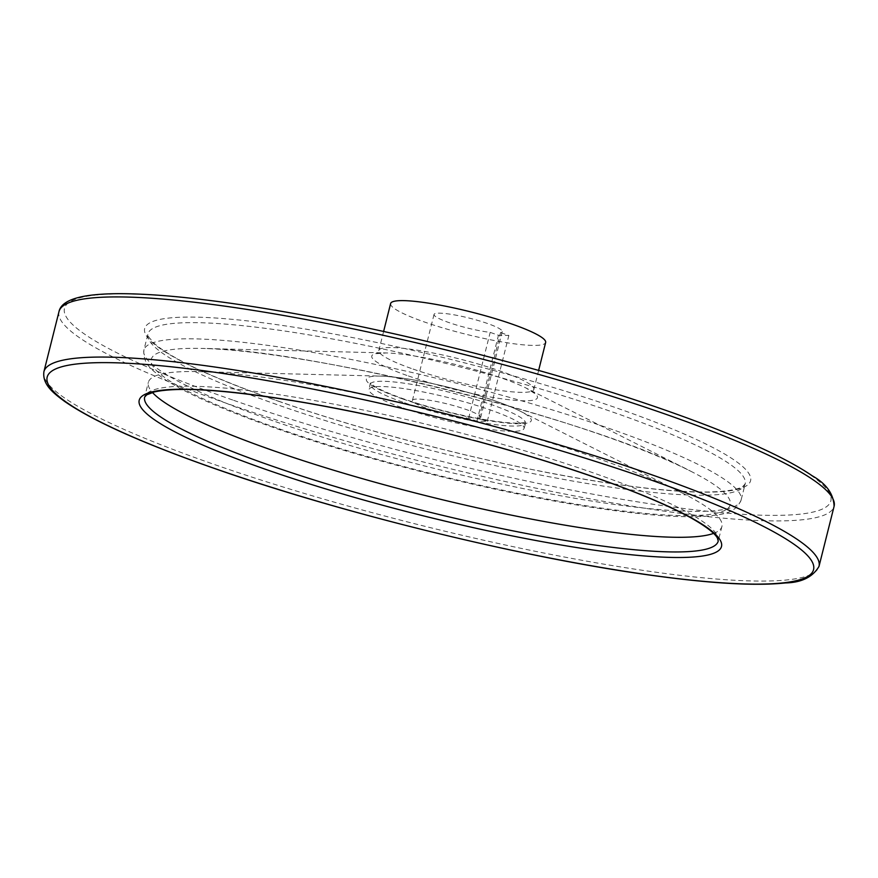 <?xml version="1.0" encoding="UTF-8"?>
<svg xmlns="http://www.w3.org/2000/svg" width="878" height="878" viewBox="0 0 878 878"><rect width="100%" height="100%" fill="white"/><g stroke="black" fill="none" stroke-linecap="round" stroke-linejoin="round"><path stroke-width="0.66" stroke-dasharray="4.39 3.29" d="M434.028 314.445L412.451 400.357A35.164 5.027 14.1 0 0 431.647 409.927A35.164 5.027 14.1 0 0 468.6 418.301L476.886 421.177L487.268 421.385L478.993 418.51L500.57 332.586A35.164 5.027 -165.9 0 0 502.238 331.577A35.164 5.027 -165.9 0 0 469.357 318.132A35.164 5.027 -165.9 0 0 434.028 314.445A35.164 5.027 -165.9 0 0 453.224 324.004A35.164 5.027 -165.9 0 0 490.187 332.378L498.463 335.264L508.856 335.473L500.57 332.586M412.451 400.357A35.164 5.027 14.1 0 1 447.78 404.056A35.164 5.027 14.1 0 1 480.661 417.5A35.164 5.027 14.1 0 1 478.993 418.51M403.265 408.061A79.92 11.425 -165.9 0 0 481.781 428.069A79.92 11.425 -165.9 0 0 524.067 428.398A79.92 11.425 -165.9 0 0 449.338 397.844A79.92 11.425 -165.9 0 0 369.045 389.459A79.92 11.425 -165.9 0 0 403.265 408.061M713.562 533.385A295.688 42.265 -165.9 0 0 721.914 526.46A295.688 42.265 -165.9 0 0 682.821 493.293A295.688 42.265 -165.9 0 0 198.472 371.635A295.688 42.265 -165.9 0 0 148.338 382.38A295.688 42.265 -165.9 0 0 152.432 392.444M390.622 303.536A79.92 11.425 -165.9 0 0 424.853 322.138A79.92 11.425 -165.9 0 0 503.357 342.157A79.92 11.425 -165.9 0 0 545.644 342.475M487.268 421.385L508.856 335.473M468.6 418.301L490.187 332.378M476.886 421.177L498.463 335.264M404.593 402.804A79.92 11.425 -165.9 0 0 483.098 422.812A79.92 11.425 -165.9 0 0 525.384 423.141A79.92 11.425 -165.9 0 0 450.655 392.587A79.92 11.425 -165.9 0 0 370.362 384.202A79.92 11.425 -165.9 0 0 404.593 402.804M402.761 398.974A85.045 12.16 -165.9 0 0 505.322 422.911A85.045 12.16 -165.9 0 0 520.061 411.08A85.045 12.16 -165.9 0 0 380.756 376.091A85.045 12.16 -165.9 0 0 402.761 398.974M721.914 526.46L718.226 541.111A295.688 42.265 -165.9 0 0 441.744 428.08A295.688 42.265 -165.9 0 0 144.661 397.032L148.338 382.38M413.066 369.078A79.92 11.425 -165.9 0 0 491.57 389.097A79.92 11.425 -165.9 0 0 533.857 389.415A79.92 11.425 -165.9 0 0 459.128 358.872A79.92 11.425 -165.9 0 0 378.835 350.487A79.92 11.425 -165.9 0 0 413.066 369.078M408.336 375.938A85.429 12.215 -165.9 0 0 511.369 399.984A85.429 12.215 -165.9 0 0 526.174 388.098A85.429 12.215 -165.9 0 0 386.232 352.945A85.429 12.215 -165.9 0 0 408.336 375.938M279.105 428.76A298.476 42.671 -165.9 0 0 639.074 512.785A298.476 42.671 -165.9 0 0 690.777 471.245A298.476 42.671 -165.9 0 0 201.874 348.434A298.476 42.671 -165.9 0 0 279.105 428.76M275.747 421.747A307.882 44.01 -165.9 0 0 578.196 498.836A307.882 44.01 -165.9 0 0 741.098 500.098A307.882 44.01 -165.9 0 0 453.213 382.413A307.882 44.01 -165.9 0 0 143.893 350.092A307.882 44.01 -165.9 0 0 275.747 421.747M279.808 405.581A307.882 44.01 -165.9 0 0 582.257 482.68A307.882 44.01 -165.9 0 0 745.159 483.932A307.882 44.01 -165.9 0 0 457.273 366.247A307.882 44.01 -165.9 0 0 147.954 333.925A307.882 44.01 -165.9 0 0 279.808 405.581M278.458 401.235A312.359 44.646 -165.9 0 0 750.064 482.099A312.359 44.646 -165.9 0 0 314.379 330.567A312.359 44.646 -165.9 0 0 278.458 401.235M233.647 400.335A395.111 56.477 -165.9 0 0 830.193 502.622A395.111 56.477 -165.9 0 0 279.072 310.944A395.111 56.477 -165.9 0 0 233.647 400.335M59.002 311.58A399.589 57.114 -165.9 0 0 230.135 404.582A399.589 57.114 -165.9 0 0 622.678 504.641A399.589 57.114 -165.9 0 0 834.1 506.277M43.9 371.723A399.589 57.114 -165.9 0 0 215.033 464.725A399.589 57.114 -165.9 0 0 607.565 564.784A399.589 57.114 -165.9 0 0 818.998 566.42M524.067 428.398L526.021 422.077L520.972 423.031C512.346 423.558 498.638 422.142 479.86 418.773C453.202 413.768 427.816 407.151 403.726 398.919C389.997 394.101 380.196 389.854 374.302 386.188L370.307 382.962L369.045 389.459M682.821 493.293L520.061 411.08C509.547 405.845 494.874 400.39 476.052 394.738C437.496 383.576 405.724 377.353 380.756 376.091L198.472 371.635M383.609 331.478L378.835 350.487L376.552 353.647L386.232 352.945L201.874 348.434C309.056 348.555 596.25 420.694 690.777 471.245L526.174 388.098L534.362 393.289L533.857 389.415L538.631 370.406M741.098 500.098C734.82 514.486 720.684 514.168 709.94 515.924C685.586 518.141 649.511 515.77 601.704 508.823C505.98 495.115 372.371 462.179 277.338 428.87C224.527 410.454 186.707 393.761 163.868 378.769C155.23 372.129 142.62 365.742 143.893 350.092L147.954 333.925L148.777 337.108L154.352 343.528C172.428 359.179 213.925 378.44 278.853 401.301C352.363 426.96 448.57 452.839 533.725 469.851C608.97 484.777 666.885 492.152 707.47 491.987C732.504 491.559 740.538 488.102 742.92 486.357L745.159 483.932L741.098 500.098M502.238 331.577L480.661 417.5"/><path stroke-width="1.32" d="M152.432 392.444A295.688 42.265 -165.9 0 0 274.979 451.204A295.688 42.265 -165.9 0 0 713.562 533.385M538.631 370.406L545.644 342.475A79.92 11.425 -165.9 0 0 470.915 311.931A79.92 11.425 -165.9 0 0 390.622 303.536L383.609 331.478M271.302 465.856A295.688 42.265 -165.9 0 0 561.777 539.904A295.688 42.265 -165.9 0 0 718.226 541.111L717.458 538.17C716.36 535.876 711.641 529.456 690.053 517.361C655.778 498.803 603.384 478.762 532.891 457.229C457.175 434.489 382.523 416.545 308.946 403.397C231.759 390.172 180.242 386.353 154.418 391.917L146.747 394.815L144.661 397.032A295.688 42.265 -165.9 0 0 271.302 465.856M267.801 470.103A300.166 42.901 -165.9 0 0 721.003 547.806A300.166 42.901 -165.9 0 0 302.306 402.19A300.166 42.901 -165.9 0 0 267.801 470.103M216.372 469.071A395.111 56.477 -165.9 0 0 812.918 571.358A395.111 56.477 -165.9 0 0 261.809 379.68A395.111 56.477 -165.9 0 0 216.372 469.071M834.1 506.277A399.589 57.114 -165.9 0 0 460.467 353.527A399.589 57.114 -165.9 0 0 59.002 311.58C61.932 297.598 89.293 291.803 141.095 294.207C205.825 297.016 307.75 313.545 414.8 338.535C516.297 362.362 607.247 388.899 687.628 418.147C745.784 439.549 787.325 458.766 812.227 475.788C826.297 483.712 833.595 493.864 834.1 506.277L818.998 566.42A399.589 57.114 -165.9 0 0 445.365 413.67A399.589 57.114 -165.9 0 0 43.9 371.723L59.002 311.58M818.998 566.42C812.688 577.109 801.46 582.619 785.316 582.948C755.321 586.175 709.633 583.486 648.26 574.87C522.333 557.442 342.837 513.487 215.988 469.006C143.838 443.807 93.419 421.297 64.731 401.487C54.107 393.618 42.177 384.849 43.9 371.723"/></g></svg>
